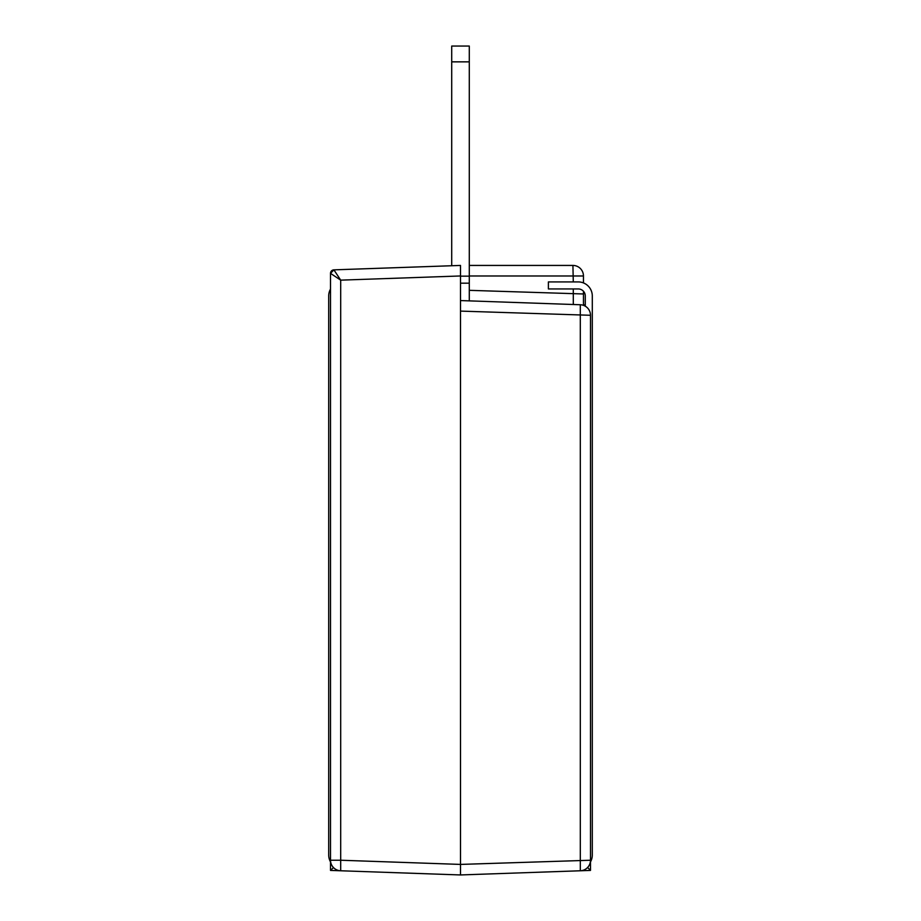 <?xml version="1.0" encoding="UTF-8"?>
<svg xmlns="http://www.w3.org/2000/svg" width="921" height="921" viewBox="0 0 921 921"><rect width="100%" height="100%" fill="white"/><g stroke="black" fill="none" stroke-linecap="round" stroke-linejoin="round"><path stroke-width="1.38" d="M585.272 306.186L585.272 295.963A7.023 7.023 0 0 0 583.454 291.255L583.454 293.972L583.454 291.255M330.72 862.275A14.057 14.057 0 0 1 328.705 855.022L328.705 295.963A14.057 14.057 0 0 1 330.512 289.056M590.28 862.275A14.057 14.057 0 0 0 592.295 855.022L592.295 295.963A14.057 14.057 0 0 0 578.25 281.918L548.386 281.918L548.386 288.941L578.25 288.941A7.023 7.023 0 0 1 585.272 295.963M580.311 304.747L580.311 870.771A10.534 10.534 0 0 0 590.488 860.237L590.488 315.281A10.534 10.534 0 0 0 580.311 304.747L460.5 300.568M583.454 304.863L585.272 304.92M469.284 275.978L583.454 275.978L583.454 282.92L583.454 275.978A10.534 10.534 0 0 0 572.92 265.432L573.288 281.918M583.454 305.346L583.454 293.972L469.284 290.334M330.789 272.017L331.836 270.613A3.511 3.511 0 0 0 330.512 273.364L340.689 280.145L333.909 269.853A3.511 3.511 0 0 0 331.848 270.613A3.511 3.511 0 0 1 333.909 269.853A3.511 3.511 180 0 0 330.512 273.364A3.511 3.511 0 0 1 331.618 270.82M469.284 300.868L469.284 46.05L451.716 46.05L451.716 265.743L333.909 269.853L330.512 273.364L330.512 860.237A10.534 10.534 0 0 0 340.689 870.771L460.5 874.95L330.512 870.414L460.5 874.95L460.5 265.432L333.909 269.853L330.512 273.364A3.511 3.511 180 0 1 331.261 271.2M330.512 861.929L330.512 870.414L333.471 867.559M580.311 870.771L460.5 874.95L590.488 870.414L590.488 861.929M590.488 870.414L587.586 867.49M573.392 303.803L573.334 304.39M573.311 304.46L573.288 288.941M590.488 860.237L460.5 864.416L340.689 860.237L340.689 870.771M572.92 265.432L469.284 265.432M460.5 871.439L460.523 873.189M469.284 276.15L460.5 276.15M469.284 283.184L460.5 283.184M330.512 860.237L340.689 860.237L340.689 280.145L460.5 275.966M460.5 311.102L590.488 315.281M469.284 61.857L451.716 61.857"/></g></svg>
